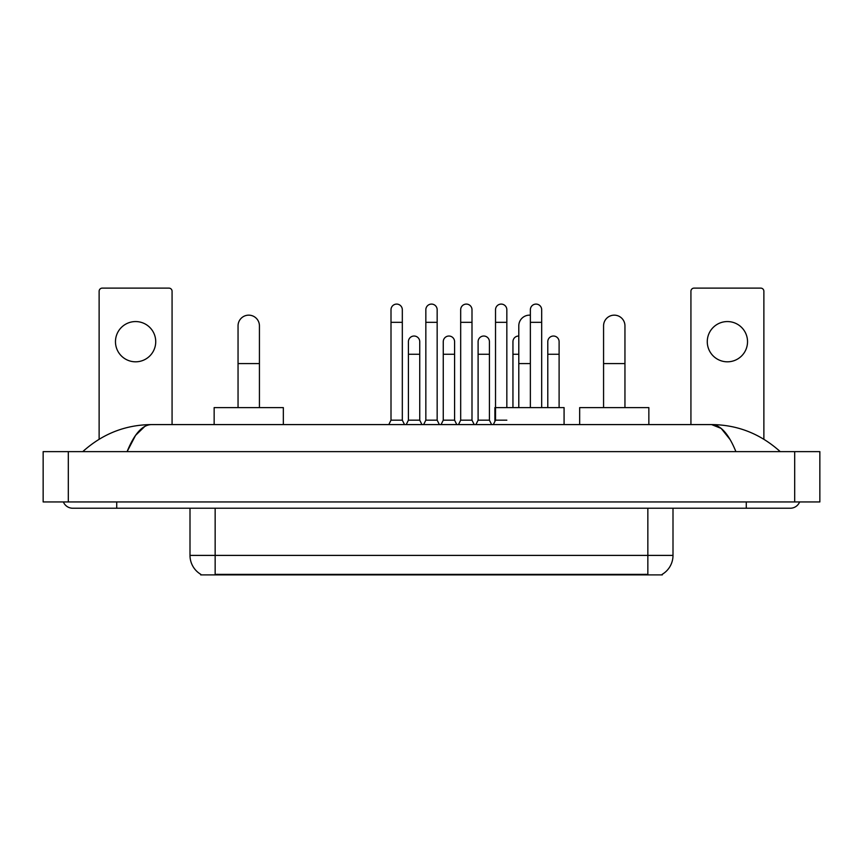 <?xml version="1.0" encoding="UTF-8"?>
<svg xmlns="http://www.w3.org/2000/svg" width="863" height="863" viewBox="0 0 863 863"><rect width="100%" height="100%" fill="white"/><g stroke="black" fill="none" stroke-linecap="round" stroke-linejoin="round"><path stroke-width="1.29" d="M662.309 574.273L662.309 574.887L200.691 574.887L200.691 574.273M200.874 574.38A22.006 22.006 0 0 1 190 555.394L215.157 555.394L215.157 574.38L647.843 574.38L647.843 555.394L673 555.394L673 508.231M190 555.394L190 508.231M662.126 574.38A22.006 22.006 0 0 0 673 555.394M135.599 321.565A20.129 20.129 0 0 0 115.469 341.694A20.129 20.129 0 0 0 135.599 361.813A20.129 20.129 0 0 0 155.728 341.694A20.129 20.129 0 0 0 135.599 321.565M172.071 424.585L172.071 291.252A3.139 3.139 0 0 0 168.932 288.113L102.266 288.113A3.139 3.139 0 0 0 99.126 291.252L99.126 439.235M238.048 407.606L238.048 325.847A10.69 10.69 0 0 1 248.738 315.157A10.69 10.69 0 0 1 259.429 325.847A10.69 10.69 0 0 0 248.738 315.157M259.429 407.606L259.429 325.847M283.334 424.585L283.334 407.606L214.153 407.606L214.153 424.585M518.792 407.606L518.792 325.847A10.69 10.69 0 0 1 530.367 315.189A10.69 10.69 0 0 0 529.483 315.157M564.078 424.585L564.078 407.606L494.898 407.606L494.898 421.435M603.571 407.606L603.571 325.847A10.69 10.69 0 0 1 614.262 315.157A10.69 10.69 0 0 1 624.952 325.847A10.69 10.69 0 0 0 614.262 315.157M624.952 407.606L624.952 325.847M648.847 424.585L648.847 407.606L579.666 407.606L579.666 424.585M388.792 424.585L391.004 420.184L402.32 420.184L404.52 424.585M402.32 420.184L402.32 309.741A5.663 5.663 0 0 0 396.656 304.089A5.663 5.663 0 0 1 397.012 304.1M391.004 420.184L391.004 322.32L402.32 322.32M391.004 322.32L391.004 309.741A5.663 5.663 0 0 1 396.656 304.089M423.636 424.585L425.837 420.184L437.163 420.184L439.364 424.585M437.163 420.184L437.163 309.741A5.663 5.663 0 0 0 431.5 304.089A5.663 5.663 0 0 1 431.856 304.1M425.837 420.184L425.837 322.32L437.163 322.32M425.837 322.32L425.837 309.741A5.663 5.663 0 0 1 431.5 304.089M458.48 424.585L460.68 420.184L471.996 420.184L474.208 424.585M471.996 420.184L471.996 309.741A5.663 5.663 0 0 0 466.344 304.089A5.663 5.663 0 0 1 466.7 304.1M460.68 420.184L460.68 322.32L471.996 322.32M460.68 322.32L460.68 309.741A5.663 5.663 0 0 1 466.344 304.089M493.323 424.585L495.524 420.184L506.84 420.184M506.84 407.606L506.84 309.741A5.663 5.663 0 0 0 501.187 304.089A5.663 5.663 0 0 1 501.543 304.1M495.524 420.184L495.524 322.32L506.84 322.32M495.524 322.32L495.524 309.741A5.663 5.663 0 0 1 501.187 304.089M541.684 407.606L541.684 309.741A5.663 5.663 0 0 0 536.02 304.089A5.663 5.663 0 0 1 536.376 304.1M530.367 407.606L530.367 322.32L541.684 322.32M530.367 322.32L530.367 309.741A5.663 5.663 0 0 1 536.02 304.089M406.214 424.585L408.415 420.184L419.742 420.184L421.942 424.585M419.742 420.184L419.742 341.694A5.663 5.663 0 0 0 414.434 336.041A5.663 5.663 0 0 1 419.742 341.694M408.415 420.184L408.415 354.272L419.742 354.272M408.415 354.272L408.415 341.694A5.663 5.663 0 0 1 414.434 336.041M441.058 424.585L443.258 420.184L454.585 420.184L456.786 424.585M454.585 420.184L454.585 341.694A5.663 5.663 0 0 0 449.278 336.041A5.663 5.663 0 0 1 454.585 341.694M443.258 420.184L443.258 354.272L454.585 354.272M443.258 354.272L443.258 341.694A5.663 5.663 0 0 1 449.278 336.041M475.901 424.585L478.102 420.184L489.418 420.184L491.619 424.585M489.418 420.184L489.418 341.694A5.663 5.663 0 0 0 484.121 336.041A5.663 5.663 0 0 1 489.418 341.694M478.102 420.184L478.102 354.272L489.418 354.272M478.102 354.272L478.102 341.694A5.663 5.663 0 0 1 484.121 336.041M512.946 407.606L512.946 354.272L518.792 354.272M512.946 354.272L512.946 341.694A5.663 5.663 0 0 1 518.792 336.031M559.105 407.606L559.105 341.694A5.663 5.663 0 0 0 553.798 336.041A5.663 5.663 0 0 1 559.105 341.694M547.789 407.606L547.789 354.272L559.105 354.272M547.789 354.272L547.789 341.694A5.663 5.663 0 0 1 553.798 336.041M727.401 321.565A20.129 20.129 0 0 0 707.272 341.694A20.129 20.129 0 0 0 727.401 361.813A20.129 20.129 0 0 0 747.531 341.694A20.129 20.129 0 0 0 727.401 321.565M763.874 439.235L763.874 291.252A3.139 3.139 0 0 0 760.735 288.113L694.068 288.113A3.139 3.139 0 0 0 690.929 291.252L690.929 424.585M116.732 501.942L116.732 508.231L790.292 508.231A10.065 10.065 0 0 0 799.623 501.942A10.065 10.065 0 0 1 790.292 508.231A10.065 10.065 0 0 0 799.623 501.942A10.065 10.065 0 0 1 790.292 508.231M63.377 501.942A10.065 10.065 0 0 0 72.708 508.231A10.065 10.065 0 0 1 63.377 501.942A10.065 10.065 0 0 0 72.708 508.231L116.732 508.231M735.902 451.629C728.685 433.862 720.583 424.855 711.587 424.585L151.413 424.585C142.417 424.855 134.315 433.862 127.098 451.629L135.567 435.362L144.876 426.354M68.306 451.629L819.85 451.629L819.85 501.942L43.15 501.942L43.15 451.629L68.306 451.629L68.306 501.942M819.85 451.629L819.85 501.942M778.092 449.688L780.228 451.629C760.432 433.798 737.552 424.779 711.587 424.585L721.166 428.415L730.141 439.612M84.908 449.688L82.772 451.629C102.47 433.841 125.351 424.823 151.413 424.585M645.33 574.887L645.33 574.273M217.67 574.887L217.67 574.273M215.157 508.231L215.157 555.394L647.843 555.394L647.843 508.231M238.048 363.582L259.429 363.582M518.792 363.582L530.367 363.582M603.571 363.582L624.952 363.582M746.268 501.942L746.268 508.231M794.694 451.629L794.694 501.942"/></g></svg>
